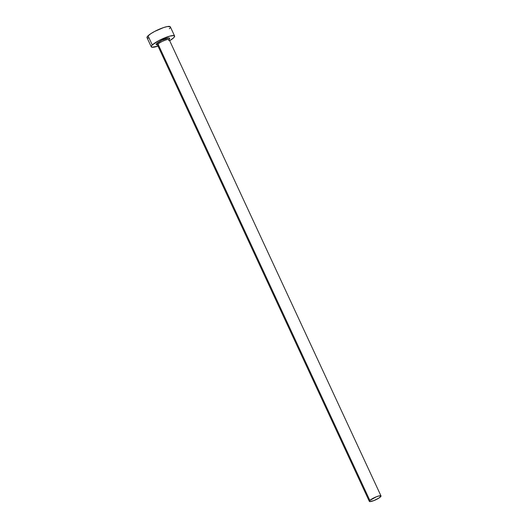 <?xml version="1.0" encoding="UTF-8"?>
<svg xmlns="http://www.w3.org/2000/svg" width="528" height="528" viewBox="0 0 528 528"><rect width="100%" height="100%" fill="white"/><g stroke="black" fill="none" stroke-linecap="round" stroke-linejoin="round"><path stroke-width="0.79" d="M157.351 44.807A7.458 1.472 -24.9 0 1 156.75 43.481A1.03 0.878 -133.9 0 1 158.024 44.108A6.428 1.274 155.1 0 0 157.648 45.17M168.815 39.534L169.145 39.145L169.178 39.626A6.428 1.274 155.1 0 0 164.333 40.524A6.428 1.274 155.1 0 0 158.024 44.108L369.844 500.438A6.428 1.274 -24.9 0 1 376.154 496.855A6.428 1.274 -24.9 0 1 381.005 495.957A6.428 1.274 -24.9 0 1 380.497 496.888A6.428 1.274 -24.9 0 1 374.187 500.471A6.428 1.274 -24.9 0 1 369.343 501.369A6.428 1.274 -24.9 0 1 369.844 500.438L158.024 44.108A6.428 1.274 155.1 0 0 157.516 45.038L369.343 501.369M174.583 36.003L170.339 26.862A12.857 2.541 155.1 0 0 160.644 28.651A12.857 2.541 155.1 0 0 148.031 35.825L152.275 44.972A12.857 2.541 -24.9 0 1 164.888 37.798A12.857 2.541 -24.9 0 1 174.583 36.003A12.857 2.541 -24.9 0 1 173.573 37.864A12.857 2.541 -24.9 0 1 169.679 40.709L173.573 37.864L174.629 36.34L173.897 35.587L169.778 36.122L158.836 40.61L152.275 44.972L148.031 35.825A12.857 2.541 155.1 0 0 147.022 37.686L151.265 46.834A12.857 2.541 -24.9 0 1 152.275 44.972L151.219 46.497L151.952 47.243L158.057 46.108M158.024 46.121A12.857 2.541 -24.9 0 1 151.265 46.834M157.951 44.722L156.559 44.801L156.314 43.969L161.839 40.3L168.703 38.009L169.712 38.471L169.105 39.356M169.33 28.723L170.075 27.872M170.24 26.717L167.251 26.578L163.548 27.581L154.592 31.469L150.704 33.759L147.286 36.67L147.121 37.831L148.718 38.148M369.844 500.438L369.323 501.204L369.686 501.58L373.824 500.617L379.163 497.917L380.952 495.884L379.46 495.818L376.517 496.709L369.844 500.438M168.676 40.557A6.428 1.274 155.1 0 0 169.046 39.494A6.428 1.274 155.1 0 0 163.924 40.689A6.428 1.274 155.1 0 0 158.024 44.108A1.03 0.878 46.1 0 0 156.75 43.481A7.458 1.472 -24.9 0 1 165.64 38.735A7.458 1.472 -24.9 0 1 169.191 39.27M157.549 44.708L157.179 44.702L157.516 45.038M169.178 39.626L381.005 495.957"/></g></svg>
